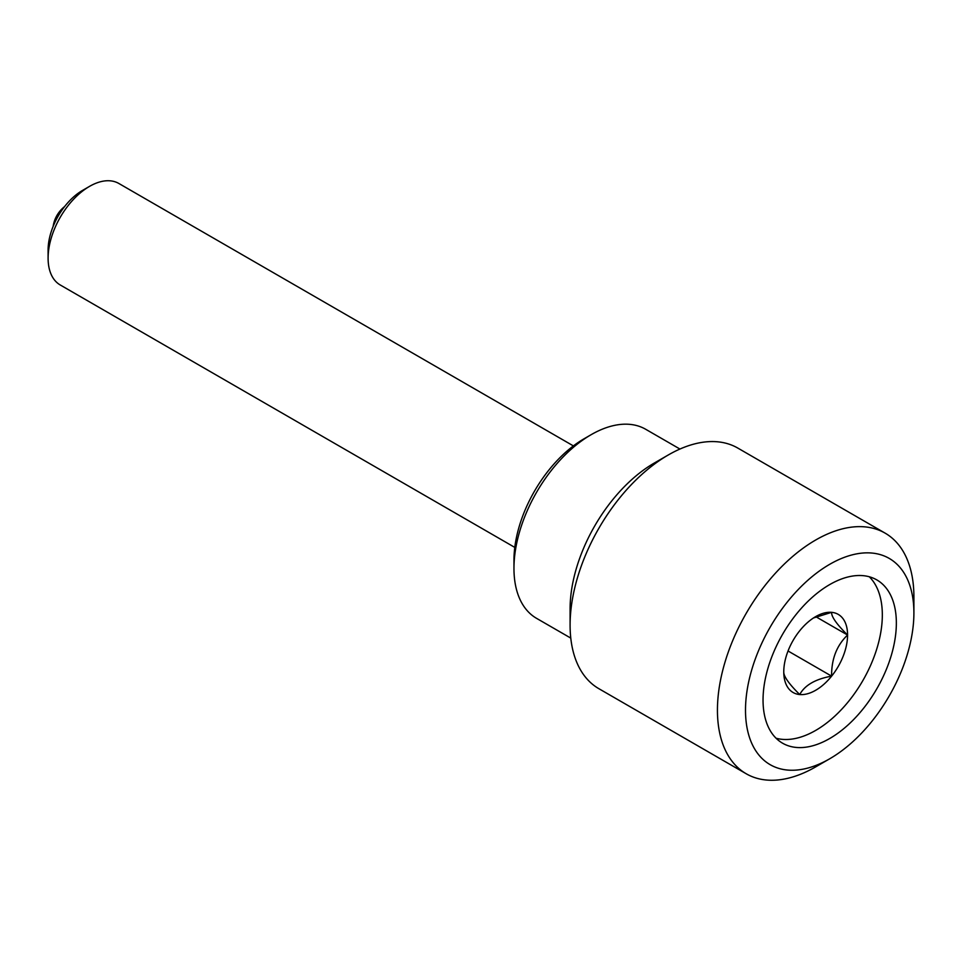 <?xml version="1.0" encoding="UTF-8"?>
<svg xmlns="http://www.w3.org/2000/svg" width="962" height="962" viewBox="0 0 962 962"><rect width="100%" height="100%" fill="white"/><g stroke="black" fill="none" stroke-linecap="round" stroke-linejoin="round"><path stroke-width="1.44" d="M679.93 449.038L645.718 429.292A109.151 63.023 120 0 0 591.137 434.692L584.126 438.744A99.23 57.287 120 0 0 513.961 560.281L513.961 568.374A109.151 63.023 120 0 0 536.568 618.35L570.779 638.095M584.126 438.744L591.137 434.692A109.151 63.023 120 0 0 513.961 568.374M913.9 612.938L913.9 596.741A138.925 80.207 120 0 0 885.124 533.14L737.782 448.064A138.925 80.207 120 0 0 668.325 454.954L654.292 463.047A119.072 68.747 120 0 0 654.28 463.047A119.072 68.747 120 0 0 570.093 608.886L570.093 625.096A138.925 80.207 120 0 0 598.857 688.684L746.211 773.761A138.925 80.207 120 0 0 815.668 766.882L829.701 758.777A119.072 68.747 120 0 0 913.9 612.938A119.072 68.747 120 0 0 829.701 564.321A119.072 68.747 120 0 0 745.502 710.16A119.072 68.747 120 0 0 829.701 758.777L815.668 766.882M668.325 454.954A138.925 80.207 120 0 0 668.313 454.954A138.925 80.207 120 0 0 570.093 625.096M885.124 533.14A138.925 80.207 120 0 0 815.668 540.019A138.925 80.207 120 0 0 724.915 662.433A138.925 80.207 120 0 0 746.211 773.761M829.701 738.515A94.264 54.425 120 0 0 891.281 655.447A94.264 54.425 120 0 0 876.839 579.918A94.264 54.425 120 0 0 829.701 584.583A94.264 54.425 120 0 0 768.121 667.652A94.264 54.425 120 0 0 782.563 743.193A94.264 54.425 120 0 0 829.701 738.515M776.081 738.227A94.264 54.425 120 0 0 815.668 730.423A94.264 54.425 120 0 0 875.179 653.775A94.264 54.425 120 0 0 869.287 576.767M813.479 617.965L831.613 612.337A45.106 26.046 120 0 0 815.668 616.618A45.106 26.046 120 0 0 799.723 630.759A45.106 26.046 120 0 0 783.765 671.861A45.106 26.046 120 0 0 799.723 694.552A45.106 26.046 120 0 0 831.613 676.142A45.106 26.046 120 0 0 847.57 635.028A45.106 26.046 120 0 0 831.613 612.337C831.324 616.63 836.639 624.194 847.57 635.028C836.736 645.406 831.408 659.102 831.613 676.142C815.427 679.076 804.785 685.209 799.723 694.552C788.888 683.838 783.561 676.274 783.765 671.861M788.046 650.985L831.613 676.142M816.004 616.81L847.57 635.028M514.778 547.402L60.233 284.968A58.598 33.838 -60 0 1 48.1 258.141L48.1 250.036A48.677 28.102 -60 0 1 82.516 190.428L89.538 186.375A58.598 33.838 -60 0 1 115.813 182.058A58.598 33.838 -60 0 1 118.831 183.465L573.376 445.899M48.1 258.141A58.598 33.838 -60 0 1 89.538 186.375M654.28 463.047L668.313 454.954M64.586 206.589A31.012 31.012 0 0 0 53.138 226.431"/></g></svg>
